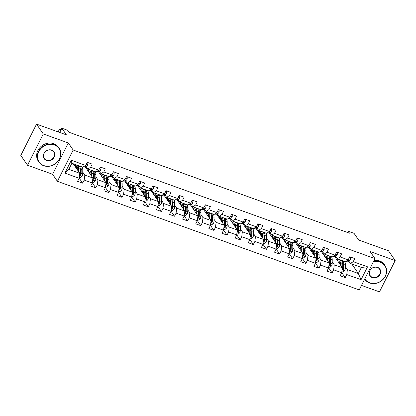 <?xml version="1.0" encoding="UTF-8"?>
<svg xmlns="http://www.w3.org/2000/svg" width="416" height="416" viewBox="0 0 416 416"><rect width="100%" height="100%" fill="white"/><g stroke="black" fill="none" stroke-linecap="round" stroke-linejoin="round"><path stroke-width="0.62" d="M361.473 285.397L379.454 291.866L395.2 260.562L388.492 250.754L358.618 240.006L354.052 233.34L348.166 231.218L347.537 232.471M57.418 181.324L359.206 289.9L374.951 258.596L73.159 150.02L57.418 181.324L52.588 174.268L68.333 142.964L43.254 133.942L27.508 165.246L52.588 174.268M27.508 165.246L20.8 155.438L36.546 124.134L66.42 134.883L61.859 128.216L59.717 132.475M43.254 133.942L36.546 124.134M351.801 263.973L358.332 273.515L361.395 267.426L350.454 263.489L353.231 261.674L354.78 258.586L349.731 256.766L348.176 259.854L340.101 256.948L341.65 253.859L336.601 252.044L335.052 255.133L326.971 252.226L328.526 249.137L323.476 247.322L321.922 250.411L313.841 247.504L315.396 244.416L310.346 242.596L308.792 245.684L300.716 242.778L302.266 239.689L297.216 237.874L295.667 240.963L287.586 238.056L289.141 234.967L284.092 233.152L282.537 236.241L274.456 233.334L276.011 230.246L270.962 228.426L269.407 231.514L261.326 228.608L262.881 225.519L257.832 223.704L256.277 226.793L248.201 223.886L249.751 220.797L244.702 218.982L243.152 222.071L235.071 219.164L236.626 216.076L231.577 214.256L230.022 217.344L221.941 214.438L223.496 211.349L218.447 209.534L216.892 212.623L208.811 209.716L210.366 206.627L205.317 204.812L203.762 207.901L195.686 204.994L197.236 201.906L192.187 200.086L190.637 203.174L182.556 200.268L184.111 197.184L179.062 195.364L177.507 198.453L169.426 195.546L170.981 192.457L165.932 190.642L164.377 193.731L156.302 190.824L157.851 187.736L152.802 185.921L151.252 189.004L143.172 186.098L144.726 183.014L139.672 181.194L138.122 184.283L130.042 181.376L131.596 178.287L126.547 176.472L124.992 179.561L116.912 176.654L118.466 173.566L113.417 171.751L111.862 174.834L103.787 171.928L105.336 168.844L100.287 167.024L98.738 170.113L90.657 167.206L92.212 164.117L87.162 162.302L85.608 165.391L71.302 160.243L64.834 173.103L68.827 169.359L79.768 173.295L73.237 163.753M353.231 261.674L367.536 266.817L361.067 279.682L346.762 274.534L345.207 277.623L341.734 272.542M64.834 173.103L79.139 178.251L77.584 181.34L82.633 183.154L84.188 180.066L92.269 182.972L90.714 186.061L95.763 187.876L97.318 184.792L105.394 187.699L103.844 190.783L108.893 192.603L110.448 189.514L118.524 192.421L116.969 195.51L122.023 197.324L123.573 194.236L131.654 197.142L130.099 200.231L135.148 202.046L136.703 198.962L144.784 201.869L143.229 204.953L148.278 206.773L149.833 203.684L157.908 206.591L156.359 209.68L161.408 211.494L162.958 208.406L171.038 211.312L169.484 214.401L174.533 216.216L176.088 213.132L184.168 216.039L182.614 219.123L187.663 220.943L189.218 217.854L197.298 220.761L195.744 223.85L200.793 225.664L202.348 222.576L210.423 225.482L208.874 228.571L213.923 230.386L215.472 227.302L223.553 230.204L221.998 233.293L227.048 235.113L228.602 232.024L236.683 234.931L235.128 238.02L240.178 239.834L241.732 236.746L249.808 239.652L248.258 242.741L253.308 244.556L254.862 241.467L262.938 244.374L261.388 247.463L266.438 249.283L267.987 246.194L276.068 249.101L274.513 252.19L279.562 254.004L281.117 250.916L289.198 253.822L287.643 256.911L292.692 258.726L294.247 255.637L302.323 258.544L300.773 261.633L305.822 263.453L307.372 260.364L315.453 263.271L313.898 266.36L318.952 268.174L320.502 265.086L328.583 267.992L327.028 271.081L332.077 272.896L333.632 269.807L341.713 272.714L340.158 275.803L345.207 277.623M61.859 128.216L67.751 130.338L69.092 132.298L349.508 233.184L348.166 231.218M348.176 259.854L345.405 261.669L337.324 258.762L335.52 256.126M334.573 256.407L342.342 267.764L334.261 264.857L332.197 261.841M329.581 258.019L329.805 258.346M337.324 258.762L340.101 256.948M341.713 272.714L342.342 267.764M333.632 269.807L334.261 264.857M335.052 255.133L332.275 256.948L324.194 254.041L322.39 251.404M321.443 251.685L329.212 263.042L321.131 260.135L319.067 257.119M316.456 253.297L316.675 253.62M324.194 254.041L326.971 252.226M328.583 267.992L329.212 263.042M320.502 265.086L321.131 260.135M321.922 250.411L319.145 252.226L311.069 249.319L309.265 246.678M308.313 246.964L316.082 258.315L308.001 255.408L305.942 252.392M303.326 248.576L303.55 248.898M311.069 249.319L313.841 247.504M315.453 263.271L316.082 258.315M307.372 260.364L308.001 255.408M308.792 245.684L306.02 247.499L297.939 244.592L296.135 241.956M295.183 242.237L302.952 253.594L294.876 250.687L292.812 247.671M290.196 243.849L290.42 244.176M297.939 244.592L300.716 242.778M302.323 258.544L302.952 253.594M294.247 255.637L294.876 250.687M295.667 240.963L292.89 242.778L284.809 239.871L283.005 237.234M282.058 237.515L289.827 248.872L281.746 245.965L279.682 242.949M277.072 239.127L277.29 239.45M284.809 239.871L287.586 238.056M289.198 253.822L289.827 248.872M281.117 250.916L281.746 245.965M282.537 236.241L279.76 238.056L271.679 235.149L269.875 232.513M268.928 232.794L276.697 244.145L268.616 241.238L266.552 238.222M263.942 234.406L264.16 234.728M271.679 235.149L274.456 233.334M276.068 249.101L276.697 244.145M267.987 246.194L268.616 241.238M269.407 231.514L266.63 233.329L258.554 230.422L256.75 227.786M255.798 228.067L263.567 239.424L255.486 236.517L253.427 233.501M250.812 229.679L251.035 230.006M258.554 230.422L261.326 228.608M262.938 244.374L263.567 239.424M254.862 241.467L255.486 236.517M256.277 226.793L253.505 228.608L245.424 225.701L243.62 223.064M242.674 223.345L250.437 234.702L242.362 231.795L240.297 228.779M237.682 224.957L237.905 225.28M245.424 225.701L248.201 223.886M249.808 239.652L250.437 234.702M241.732 236.746L242.362 231.795M243.152 222.071L240.375 223.886L232.294 220.979L230.49 218.343M229.544 218.624L237.312 229.975L229.232 227.068L227.167 224.052M224.557 220.236L224.775 220.558M232.294 220.979L235.071 219.164M236.683 234.931L237.312 229.975M228.602 232.024L229.232 227.068M230.022 217.344L227.245 219.159L219.164 216.258L217.36 213.616M216.414 213.897L224.182 225.254L216.102 222.347L214.042 219.331M211.427 215.509L211.65 215.836M219.164 216.258L221.941 214.438M223.553 230.204L224.182 225.254M215.472 227.302L216.102 222.347M216.892 212.623L214.115 214.438L206.04 211.531L204.235 208.894M203.284 209.175L211.052 220.532L202.977 217.625L200.912 214.609M198.297 210.787L198.52 211.11M206.04 211.531L208.811 209.716M210.423 225.482L211.052 220.532M202.348 222.576L202.977 217.625M203.762 207.901L200.99 209.716L192.91 206.809L191.105 204.173M190.159 204.454L197.928 215.805L189.847 212.898L187.782 209.882M185.167 206.066L185.39 206.388M192.91 206.809L195.686 204.994M197.298 220.761L197.928 215.805M189.218 217.854L189.847 212.898M190.637 203.174L187.86 204.994L179.78 202.088L177.975 199.446M177.029 199.732L184.798 211.084L176.717 208.177L174.652 205.161M172.042 201.339L172.26 201.666M179.78 202.088L182.556 200.268M184.168 216.039L184.798 211.084M176.088 213.132L176.717 208.177M177.507 198.453L174.73 200.268L166.655 197.361L164.845 194.724M163.899 195.005L171.668 206.362L163.587 203.455L161.528 200.439M158.912 196.617L159.136 196.94M166.655 197.361L169.426 195.546M171.038 211.312L171.668 206.362M162.958 208.406L163.587 203.455M164.377 193.731L161.606 195.546L153.525 192.639L151.72 190.003M150.769 190.284L158.538 201.635L150.462 198.728L148.398 195.712M145.782 191.896L146.006 192.218M153.525 192.639L156.302 190.824M157.908 206.591L158.538 201.635M149.833 203.684L150.462 198.728M151.252 189.004L148.476 190.824L140.395 187.918L138.59 185.276M137.644 185.562L145.413 196.914L137.332 194.007L135.268 190.991M132.652 187.169L132.876 187.496M140.395 187.918L143.172 186.098M144.784 201.869L145.413 196.914M136.703 198.962L137.332 194.007M138.122 184.283L135.346 186.098L127.265 183.191L125.46 180.554M124.514 180.835L132.283 192.192L124.202 189.285L122.138 186.269M119.527 182.447L119.746 182.77M127.265 183.191L130.042 181.376M131.654 197.142L132.283 192.192M123.573 194.236L124.202 189.285M124.992 179.561L122.216 181.376L114.14 178.469L112.336 175.833M111.384 176.114L119.153 187.465L111.072 184.558L109.013 181.548M106.397 177.726L106.621 178.048M114.14 178.469L116.912 176.654M118.524 192.421L119.153 187.465M110.448 189.514L111.072 184.558M111.862 174.834L109.091 176.654L101.01 173.748L99.206 171.106M98.259 171.392L106.023 182.744L97.947 179.837L95.883 176.821M93.267 172.999L93.491 173.326M101.01 173.748L103.787 171.928M105.394 187.699L106.023 182.744M97.318 184.792L97.947 179.837M98.738 170.113L95.961 171.928L87.88 169.021L86.076 166.384M85.129 166.665L92.898 178.022L84.817 175.115L82.753 172.099M80.142 168.277L80.361 168.6M87.88 169.021L90.657 167.206M92.269 182.972L92.898 178.022M84.188 180.066L84.817 175.115M85.608 165.391L82.831 167.206L71.89 163.27L71.302 160.243M79.139 178.251L79.768 173.295M68.333 142.964L73.159 150.02M395.2 260.562L370.12 251.54L374.951 258.596M71.89 163.27L68.827 169.359M350.454 263.489L348.65 260.848M347.724 261.123L349.201 261.659M342.711 262.746L342.935 263.068M345.327 266.562L347.391 269.578L358.332 273.515L361.067 279.682M85.207 166.78L86.72 167.326M98.332 171.501L99.85 172.047M111.462 176.228L112.975 176.769M124.592 180.95L126.105 181.496M137.722 185.671L139.235 186.217M150.847 190.398L152.36 190.939M163.977 195.12L165.49 195.666M177.107 199.841L178.62 200.387M190.237 204.568L191.75 205.109M203.362 209.29L204.875 209.836M216.492 214.011L218.005 214.557M229.622 218.738L231.135 219.279M242.752 223.46L244.265 224.006M255.876 228.181L257.39 228.727M269.006 232.908L270.52 233.449M282.136 237.63L283.65 238.176M295.261 242.351L296.78 242.897M308.391 247.078L309.904 247.619M321.521 251.8L323.034 252.346M334.651 256.521L336.164 257.067M361.395 267.426L367.536 266.817M346.762 274.534L347.391 269.578M82.633 183.154L79.16 178.079M74.09 164.996L75.629 165.552M87.22 169.723L88.759 170.274M95.763 187.876L92.29 182.801M100.344 174.444L101.884 174.996M108.893 192.603L105.42 187.522M113.474 179.166L115.014 179.722M122.023 197.324L118.544 192.249M126.604 183.893L128.144 184.444M135.148 202.046L131.674 196.971M139.734 188.614L141.268 189.166M148.278 206.773L144.804 201.692M152.859 193.336L154.398 193.892M161.408 211.494L157.934 206.419M165.989 198.063L167.528 198.614M174.533 216.216L171.059 211.141M179.119 202.784L180.658 203.336M187.663 220.943L184.189 215.862M192.249 207.506L193.783 208.062M200.793 225.664L197.319 220.589M205.374 212.233L206.913 212.784M213.923 230.386L210.449 225.311M218.504 216.954L220.043 217.506M227.048 235.113L223.574 230.032M231.634 221.676L233.173 222.232M240.178 239.834L236.704 234.754M244.759 226.403L246.298 226.954M253.308 244.556L249.834 239.481M257.889 231.124L259.428 231.676M266.438 249.283L262.959 244.202M271.019 235.846L272.558 236.402M279.562 254.004L276.089 248.924M284.149 240.573L285.688 241.124M292.692 258.726L289.219 253.651M297.274 245.294L298.813 245.846M305.822 263.453L302.349 258.372M310.404 250.016L311.943 250.572M318.952 268.174L315.474 263.094M323.534 254.743L325.073 255.294M332.077 272.896L328.604 267.821M336.664 259.464L338.198 260.016M60.544 130.832L59.618 129.059L58.505 131.097L59.114 132.257M87.022 162.578L87.844 162.874L87.833 164.866A2.6 1.066 109.8 0 1 86.59 166.228L84.354 166.894A7.498 3.073 109.8 0 1 83.413 166.899L83.34 166.873M85.821 164.965A2.6 1.066 -70.2 0 0 85.883 164.876L85.961 164.689M61.157 129.61L59.618 129.059M87.844 162.874L87.547 162.443M79.274 177.174L80.439 177.596L82.134 176.207A2.6 1.066 -70.2 0 0 82.732 173.904L82.779 170.035A7.498 3.073 -70.2 0 0 81.468 166.743L79.872 166.166A7.498 3.073 -70.2 0 0 79.326 166.093M78.536 171.496L78.572 168.522A7.498 3.073 -70.2 0 0 77.262 165.23A7.498 3.073 -70.2 0 0 74.875 166.145M77.901 170.565L77.917 169.161A6.224 2.553 -70.2 0 0 76.83 166.426A6.224 2.553 -70.2 0 0 75.322 166.8M77.262 165.23L78.858 165.802A7.498 3.073 109.8 0 1 80.168 169.094L80.127 172.962A2.6 1.066 109.8 0 1 79.81 174.585L80.148 175.334L80.818 174.949A2.6 1.066 -70.2 0 0 81.136 173.326L81.177 169.458A7.498 3.073 -70.2 0 0 79.872 166.166M76.175 168.043A6.224 2.553 -70.2 0 1 77.511 167.05A7.498 3.073 -70.2 0 0 76.393 168.36M76.762 168.906A6.224 2.553 109.8 0 1 77.797 167.835M80.106 167.965A6.224 2.553 109.8 0 1 80.527 170.097L80.48 173.966A1.326 0.541 109.8 0 1 80.434 174.382L80.818 174.949M54.288 144.945A11.96 10.462 145.6 0 0 38.828 151.57A11.96 10.462 145.6 0 0 43.904 165.589A11.96 10.462 145.6 0 0 59.363 158.959A11.96 10.462 145.6 0 0 54.288 144.945M43.696 165.724A12.256 10.722 -34.4 0 1 38.901 162.068A12.256 10.722 -34.4 0 1 40.388 148.574A12.256 10.722 -34.4 0 1 54.335 144.57A12.256 10.722 -34.4 0 1 59.129 148.226A12.256 10.722 -34.4 0 1 57.642 161.725A12.256 10.722 -34.4 0 1 43.696 165.724M51.693 150.103A5.98 5.231 -34.4 0 1 54.231 157.113A5.98 5.231 -34.4 0 1 46.498 160.425A5.98 5.231 -34.4 0 1 43.961 153.421A5.98 5.231 -34.4 0 1 51.693 150.103M46.545 160.056A5.689 4.976 145.6 0 0 53.019 158.2A5.689 4.976 145.6 0 0 53.711 151.939A5.689 4.976 145.6 0 0 51.485 150.238A5.689 4.976 145.6 0 0 45.011 152.095A5.689 4.976 145.6 0 0 44.32 158.361A5.689 4.976 145.6 0 0 46.545 160.056M38.901 162.068L38.308 161.205A12.256 10.722 -34.4 0 1 39.796 147.711A12.256 10.722 -34.4 0 1 53.742 143.707A12.256 10.722 -34.4 0 1 58.542 147.363L59.129 148.226M364.79 278.798A11.96 10.462 145.6 0 0 369.762 282.823A11.96 10.462 145.6 0 0 385.221 276.193A11.96 10.462 145.6 0 0 380.146 262.179A11.96 10.462 145.6 0 0 373.272 261.94M373.506 261.472A12.256 10.722 -34.4 0 1 380.193 261.804A12.256 10.722 -34.4 0 1 384.987 265.46A12.256 10.722 -34.4 0 1 383.5 278.959A12.256 10.722 -34.4 0 1 369.554 282.958A12.256 10.722 -34.4 0 1 364.759 279.302A12.256 10.722 -34.4 0 1 364.634 279.115L364.759 279.302M377.551 267.337A5.98 5.231 -34.4 0 1 380.089 274.347A5.98 5.231 -34.4 0 1 372.356 277.659A5.98 5.231 -34.4 0 1 369.819 270.655A5.98 5.231 -34.4 0 1 377.551 267.337M372.403 277.29A5.689 4.976 145.6 0 0 378.877 275.434A5.689 4.976 145.6 0 0 379.569 269.173A5.689 4.976 145.6 0 0 377.343 267.472A5.689 4.976 145.6 0 0 370.869 269.329A5.689 4.976 145.6 0 0 370.178 275.595A5.689 4.976 145.6 0 0 372.403 277.29M374.041 260.406A12.256 10.722 -34.4 0 1 379.6 260.941A12.256 10.722 -34.4 0 1 384.4 264.597L384.987 265.46M100.152 167.3L100.974 167.596L100.963 169.593A2.6 1.066 109.8 0 1 99.72 170.955L97.484 171.621A7.498 3.073 109.8 0 1 96.538 171.621L96.47 171.595M98.951 169.686A2.6 1.066 -70.2 0 0 99.013 169.603L99.091 169.411M100.974 167.596L100.677 167.164M113.277 172.021L114.104 172.318L114.093 174.314A2.6 1.066 109.8 0 1 112.85 175.677L110.614 176.342A7.498 3.073 109.8 0 1 109.668 176.342L109.6 176.316M112.076 174.413A2.6 1.066 -70.2 0 0 112.143 174.325L112.216 174.132M114.104 172.318L113.807 171.891M92.404 181.901L93.569 182.317L95.259 180.929A2.6 1.066 -70.2 0 0 95.862 178.625L95.909 174.756A7.498 3.073 -70.2 0 0 94.598 171.465L92.997 170.888A7.498 3.073 -70.2 0 0 92.456 170.815M91.666 176.218L91.697 173.243A7.498 3.073 -70.2 0 0 90.392 169.952A7.498 3.073 -70.2 0 0 88.005 170.867M91.026 175.292L91.047 173.883A6.224 2.553 -70.2 0 0 89.96 171.153A6.224 2.553 -70.2 0 0 88.452 171.522M90.392 169.952L91.988 170.524A7.498 3.073 109.8 0 1 93.298 173.815L93.252 177.689A2.6 1.066 109.8 0 1 92.94 179.306L93.272 180.055L93.948 179.67A2.6 1.066 -70.2 0 0 94.26 178.053L94.307 174.179A7.498 3.073 -70.2 0 0 92.997 170.888M89.3 172.765A6.224 2.553 -70.2 0 1 90.636 171.772A7.498 3.073 -70.2 0 0 89.518 173.087M89.892 173.628A6.224 2.553 109.8 0 1 90.922 172.562M93.236 172.692A6.224 2.553 109.8 0 1 93.652 174.819L93.61 178.693A1.326 0.541 109.8 0 1 93.564 179.104L93.948 179.67M105.534 186.623L106.699 187.039L108.389 185.65A2.6 1.066 -70.2 0 0 108.992 183.352L109.034 179.478A7.498 3.073 -70.2 0 0 107.728 176.186L106.127 175.614A7.498 3.073 -70.2 0 0 105.581 175.542M104.79 180.944L104.827 177.965A7.498 3.073 -70.2 0 0 103.516 174.673L105.118 175.25A7.498 3.073 109.8 0 1 106.428 178.542L106.382 182.411A2.6 1.066 109.8 0 1 106.064 184.028L106.116 184.584L106.772 184.74L107.078 184.392L106.688 183.83A1.326 0.541 109.8 0 0 106.735 183.414L106.782 179.546A6.224 2.553 109.8 0 0 106.361 177.414A6.224 2.553 -70.2 0 0 106.366 177.44M103.516 174.673A7.498 3.073 -70.2 0 0 101.13 175.594M104.156 180.014L104.172 178.604A6.224 2.553 -70.2 0 0 103.085 175.874A6.224 2.553 -70.2 0 0 101.577 176.244M107.078 184.392A2.6 1.066 -70.2 0 0 107.39 182.775L107.437 178.906A7.498 3.073 -70.2 0 0 106.127 175.614M103.771 176.504A7.498 3.073 -70.2 0 0 102.648 177.809M103.017 178.35A6.224 2.553 109.8 0 1 104.052 177.284M103.766 176.493A6.224 2.553 -70.2 0 0 102.43 177.492M126.407 176.748L127.228 177.044L127.218 179.036A2.6 1.066 109.8 0 1 125.98 180.398L123.739 181.064A7.498 3.073 109.8 0 1 122.798 181.064L122.73 181.043M125.206 179.135A2.6 1.066 -70.2 0 0 125.268 179.046L125.346 178.859M127.228 177.044L126.937 176.613M139.537 181.47L140.358 181.766L140.348 183.763A2.6 1.066 109.8 0 1 139.105 185.125L136.869 185.791A7.498 3.073 109.8 0 1 135.928 185.791L135.855 185.765M138.336 183.856A2.6 1.066 -70.2 0 0 138.398 183.773L138.476 183.581M140.358 181.766L140.062 181.334M152.667 186.191L153.488 186.488L153.478 188.484A2.6 1.066 109.8 0 1 152.235 189.847L149.999 190.512A7.498 3.073 109.8 0 1 149.053 190.512L148.985 190.486M151.466 188.583A2.6 1.066 -70.2 0 0 151.528 188.495L151.601 188.302M153.488 186.488L153.192 186.056M118.659 191.344L119.824 191.766L121.519 190.377A2.6 1.066 -70.2 0 0 122.117 188.074L122.164 184.205A7.498 3.073 -70.2 0 0 120.853 180.913L119.257 180.336A7.498 3.073 -70.2 0 0 118.711 180.263M117.92 185.666L117.957 182.692A7.498 3.073 -70.2 0 0 116.646 179.4A7.498 3.073 -70.2 0 0 114.26 180.315M117.286 184.735L117.302 183.331A6.224 2.553 -70.2 0 0 116.215 180.596A6.224 2.553 -70.2 0 0 114.707 180.97M116.646 179.4L118.248 179.972A7.498 3.073 109.8 0 1 119.553 183.264L119.512 187.132A2.6 1.066 109.8 0 1 119.194 188.755L119.532 189.504L120.203 189.119A2.6 1.066 -70.2 0 0 120.52 187.496L120.562 183.628A7.498 3.073 -70.2 0 0 119.257 180.336M115.56 182.213A6.224 2.553 -70.2 0 1 116.896 181.22A7.498 3.073 -70.2 0 0 115.778 182.53M116.147 183.076A6.224 2.553 109.8 0 1 117.182 182.005M119.491 182.135A6.224 2.553 109.8 0 1 119.912 184.267L119.865 188.136A1.326 0.541 109.8 0 1 119.818 188.552L120.203 189.119M131.789 196.066L132.954 196.487L134.649 195.099A2.6 1.066 -70.2 0 0 135.247 192.795L135.294 188.926A7.498 3.073 -70.2 0 0 133.983 185.635L132.387 185.058A7.498 3.073 -70.2 0 0 131.841 184.985M131.05 190.388L131.082 187.413A7.498 3.073 -70.2 0 0 129.776 184.122A7.498 3.073 -70.2 0 0 127.39 185.037M130.416 189.462L130.432 188.053A6.224 2.553 -70.2 0 0 129.345 185.318A6.224 2.553 -70.2 0 0 127.837 185.692M129.776 184.122L131.373 184.694A7.498 3.073 109.8 0 1 132.683 187.985L132.636 191.859A2.6 1.066 109.8 0 1 132.324 193.476L132.657 194.225L133.333 193.84A2.6 1.066 -70.2 0 0 133.65 192.223L133.692 188.349A7.498 3.073 -70.2 0 0 132.387 185.058M128.69 186.935A6.224 2.553 -70.2 0 1 130.021 185.942A7.498 3.073 -70.2 0 0 128.903 187.257M129.277 187.798A6.224 2.553 109.8 0 1 130.312 186.732M132.621 186.862A6.224 2.553 109.8 0 1 133.037 188.989L132.995 192.863A1.326 0.541 109.8 0 1 132.948 193.274L133.333 193.84M144.919 200.793L146.084 201.209L147.774 199.82A2.6 1.066 -70.2 0 0 148.377 197.522L148.418 193.648A7.498 3.073 -70.2 0 0 147.113 190.356L145.512 189.784A7.498 3.073 -70.2 0 0 144.971 189.712M144.18 195.114L144.212 192.135A7.498 3.073 -70.2 0 0 142.906 188.843L144.503 189.42A7.498 3.073 109.8 0 1 145.813 192.712L145.766 196.581A2.6 1.066 109.8 0 1 145.454 198.198L145.501 198.754L146.156 198.91L146.463 198.562L146.078 198A1.326 0.541 109.8 0 0 146.125 197.584L146.167 193.716A6.224 2.553 109.8 0 0 145.751 191.584A6.224 2.553 -70.2 0 0 145.751 191.61M142.906 188.843A7.498 3.073 -70.2 0 0 140.52 189.764M143.541 194.184L143.556 192.774A6.224 2.553 -70.2 0 0 142.475 190.044A6.224 2.553 -70.2 0 0 140.962 190.414M146.463 198.562A2.6 1.066 -70.2 0 0 146.775 196.945L146.822 193.076A7.498 3.073 -70.2 0 0 145.512 189.784M143.156 190.674A7.498 3.073 -70.2 0 0 142.033 191.979M142.407 192.52A6.224 2.553 109.8 0 1 143.437 191.454M143.151 190.663A6.224 2.553 -70.2 0 0 141.814 191.662M158.049 205.514L159.214 205.936L160.904 204.542A2.6 1.066 -70.2 0 0 161.507 202.244L161.548 198.375A7.498 3.073 -70.2 0 0 160.243 195.083L158.642 194.506A7.498 3.073 -70.2 0 0 158.096 194.433M157.305 199.836L157.342 196.856A7.498 3.073 -70.2 0 0 156.031 193.565A7.498 3.073 -70.2 0 0 153.644 194.485M156.671 198.905L156.686 197.501A6.224 2.553 -70.2 0 0 155.6 194.766A6.224 2.553 -70.2 0 0 154.092 195.14M156.031 193.565L157.633 194.142A7.498 3.073 109.8 0 1 158.938 197.434L158.896 201.302A2.6 1.066 109.8 0 1 158.579 202.925L158.917 203.674L159.593 203.289A2.6 1.066 -70.2 0 0 159.905 201.666L159.952 197.798A7.498 3.073 -70.2 0 0 158.642 194.506M154.944 196.383A6.224 2.553 -70.2 0 1 156.281 195.39A7.498 3.073 -70.2 0 0 155.163 196.7M155.532 197.246A6.224 2.553 109.8 0 1 156.567 196.175M158.876 196.305A6.224 2.553 109.8 0 1 159.297 198.437L159.25 202.306A1.326 0.541 109.8 0 1 159.203 202.722L159.593 203.289M171.174 210.236L172.338 210.657L174.034 209.269A2.6 1.066 -70.2 0 0 174.632 206.965L174.678 203.096A7.498 3.073 -70.2 0 0 173.368 199.805L171.772 199.228A7.498 3.073 -70.2 0 0 171.226 199.155M170.435 204.558L170.472 201.583A7.498 3.073 -70.2 0 0 169.161 198.292A7.498 3.073 -70.2 0 0 166.774 199.207M169.801 203.632L169.816 202.223A6.224 2.553 -70.2 0 0 168.73 199.488A6.224 2.553 -70.2 0 0 167.222 199.862M169.161 198.292L170.763 198.864A7.498 3.073 109.8 0 1 172.068 202.155L172.026 206.029A2.6 1.066 109.8 0 1 171.709 207.646L172.047 208.395L172.718 208.01A2.6 1.066 -70.2 0 0 173.035 206.393L173.077 202.519A7.498 3.073 -70.2 0 0 171.772 199.228M168.074 201.105A6.224 2.553 -70.2 0 1 169.411 200.112A7.498 3.073 -70.2 0 0 168.293 201.427M168.662 201.968A6.224 2.553 109.8 0 1 169.697 200.902M172.006 201.032A6.224 2.553 109.8 0 1 172.427 203.159L172.38 207.033A1.326 0.541 109.8 0 1 172.333 207.444L172.718 208.01M184.304 214.963L185.468 215.379L187.164 213.99A2.6 1.066 -70.2 0 0 187.762 211.692L187.808 207.818A7.498 3.073 -70.2 0 0 186.498 204.526L184.896 203.954A7.498 3.073 -70.2 0 0 184.356 203.882M183.565 209.284L183.596 206.305A7.498 3.073 -70.2 0 0 182.291 203.013L183.888 203.59A7.498 3.073 109.8 0 1 185.198 206.882L185.151 210.751A2.6 1.066 109.8 0 1 184.839 212.368L184.886 212.924L185.541 213.08L185.848 212.732L185.463 212.17A1.326 0.541 109.8 0 0 185.51 211.754L185.552 207.886A6.224 2.553 109.8 0 0 185.136 205.754A6.224 2.553 -70.2 0 0 185.136 205.78M182.291 203.013A7.498 3.073 -70.2 0 0 179.904 203.934M182.931 208.354L182.946 206.944A6.224 2.553 -70.2 0 0 181.86 204.214A6.224 2.553 -70.2 0 0 180.352 204.584M185.848 212.732A2.6 1.066 -70.2 0 0 186.165 211.115L186.207 207.246A7.498 3.073 -70.2 0 0 184.896 203.954M182.541 204.844A7.498 3.073 -70.2 0 0 181.418 206.149M181.792 206.69A6.224 2.553 109.8 0 1 182.827 205.624M182.536 204.833A6.224 2.553 -70.2 0 0 181.199 205.832M197.434 219.684L198.598 220.106L200.288 218.712A2.6 1.066 -70.2 0 0 200.892 216.414L200.933 212.545A7.498 3.073 -70.2 0 0 199.628 209.253L198.026 208.676A7.498 3.073 -70.2 0 0 197.486 208.603M196.695 214.006L196.726 211.026A7.498 3.073 -70.2 0 0 195.416 207.735A7.498 3.073 -70.2 0 0 193.034 208.655M196.056 213.075L196.071 211.671A6.224 2.553 -70.2 0 0 194.99 208.936A6.224 2.553 -70.2 0 0 193.476 209.305M195.416 207.735L197.018 208.312A7.498 3.073 109.8 0 1 198.328 211.604L198.281 215.472A2.6 1.066 109.8 0 1 197.969 217.095L198.302 217.844L198.978 217.459A2.6 1.066 -70.2 0 0 199.29 215.836L199.337 211.968A7.498 3.073 -70.2 0 0 198.026 208.676M194.329 210.553A6.224 2.553 -70.2 0 1 195.666 209.56A7.498 3.073 -70.2 0 0 194.548 210.87M194.917 211.411A6.224 2.553 109.8 0 1 195.952 210.345M198.266 210.475A6.224 2.553 109.8 0 1 198.682 212.607L198.64 216.476A1.326 0.541 109.8 0 1 198.593 216.892L198.978 217.459M210.564 224.406L211.728 224.827L213.418 223.439A2.6 1.066 -70.2 0 0 214.022 221.135L214.063 217.266A7.498 3.073 -70.2 0 0 212.753 213.975L211.156 213.398A7.498 3.073 -70.2 0 0 210.61 213.325M209.82 218.728L209.856 215.753A7.498 3.073 -70.2 0 0 208.546 212.462A7.498 3.073 -70.2 0 0 206.159 213.377M209.186 217.802L209.201 216.393A6.224 2.553 -70.2 0 0 208.114 213.658A6.224 2.553 -70.2 0 0 206.606 214.032M208.546 212.462L210.148 213.034A7.498 3.073 109.8 0 1 211.453 216.325L211.411 220.199A2.6 1.066 109.8 0 1 211.094 221.816L211.432 222.565L212.108 222.18A2.6 1.066 -70.2 0 0 212.42 220.563L212.467 216.689A7.498 3.073 -70.2 0 0 211.156 213.398M207.459 215.275A6.224 2.553 -70.2 0 1 208.796 214.282A7.498 3.073 -70.2 0 0 207.678 215.597M208.047 216.138A6.224 2.553 109.8 0 1 209.082 215.072M211.39 215.202A6.224 2.553 109.8 0 1 211.812 217.329L211.765 221.203A1.326 0.541 109.8 0 1 211.718 221.614L212.108 222.18M223.688 229.133L224.853 229.549L226.548 228.16A2.6 1.066 -70.2 0 0 227.146 225.862L227.193 221.988A7.498 3.073 -70.2 0 0 225.883 218.696L224.286 218.124A7.498 3.073 -70.2 0 0 223.74 218.052M222.95 223.454L222.986 220.475A7.498 3.073 -70.2 0 0 221.676 217.183A7.498 3.073 -70.2 0 0 219.289 218.104M222.316 222.524L222.331 221.114A6.224 2.553 -70.2 0 0 221.244 218.384A6.224 2.553 -70.2 0 0 219.736 218.754M221.676 217.183L223.272 217.76A7.498 3.073 109.8 0 1 224.583 221.052L224.541 224.921A2.6 1.066 109.8 0 1 224.224 226.538L224.562 227.292L225.233 226.902A2.6 1.066 -70.2 0 0 225.55 225.285L225.592 221.416A7.498 3.073 -70.2 0 0 224.286 218.124M221.926 219.014A7.498 3.073 -70.2 0 0 220.808 220.319M221.177 220.86A6.224 2.553 109.8 0 1 222.212 219.794M224.52 219.924A6.224 2.553 109.8 0 1 224.942 222.056L224.895 225.924A1.326 0.541 109.8 0 1 224.848 226.34L225.233 226.902M221.926 219.003A6.224 2.553 -70.2 0 0 220.589 220.002M236.818 233.854L237.983 234.276L239.673 232.882A2.6 1.066 -70.2 0 0 240.276 230.584L240.323 226.715A7.498 3.073 -70.2 0 0 239.013 223.423L237.411 222.846A7.498 3.073 -70.2 0 0 236.87 222.773M236.08 228.176L236.111 225.196A7.498 3.073 -70.2 0 0 234.806 221.905A7.498 3.073 -70.2 0 0 232.419 222.825M235.44 227.245L235.461 225.836A6.224 2.553 -70.2 0 0 234.374 223.106A6.224 2.553 -70.2 0 0 232.866 223.475M234.806 221.905L236.402 222.482A7.498 3.073 109.8 0 1 237.713 225.774L237.666 229.642A2.6 1.066 109.8 0 1 237.354 231.265L237.687 232.014L238.363 231.624A2.6 1.066 -70.2 0 0 238.68 230.006L238.722 226.138A7.498 3.073 -70.2 0 0 237.411 222.846M235.056 223.735A7.498 3.073 -70.2 0 0 233.932 225.04M234.307 225.581A6.224 2.553 109.8 0 1 235.336 224.515M237.65 224.645A6.224 2.553 109.8 0 1 238.066 226.777L238.025 230.646A1.326 0.541 109.8 0 1 237.978 231.062L238.363 231.624M235.05 223.73A6.224 2.553 -70.2 0 0 233.714 224.723M249.948 238.576L251.113 238.997L252.803 237.609A2.6 1.066 -70.2 0 0 253.406 235.305L253.448 231.436A7.498 3.073 -70.2 0 0 252.143 228.145L250.541 227.568A7.498 3.073 -70.2 0 0 250 227.495M249.21 232.898L249.241 229.923A7.498 3.073 -70.2 0 0 247.931 226.632A7.498 3.073 -70.2 0 0 245.549 227.547M248.57 231.972L248.586 230.563A6.224 2.553 -70.2 0 0 247.499 227.828A6.224 2.553 -70.2 0 0 245.991 228.202M247.931 226.632L249.532 227.204A7.498 3.073 109.8 0 1 250.843 230.495L250.796 234.369A2.6 1.066 109.8 0 1 250.484 235.986L250.817 236.735L251.493 236.35A2.6 1.066 -70.2 0 0 251.805 234.733L251.852 230.859A7.498 3.073 -70.2 0 0 250.541 227.568M248.186 228.462A7.498 3.073 -70.2 0 0 247.062 229.762M247.432 230.308A6.224 2.553 109.8 0 1 248.466 229.237M250.78 229.372A6.224 2.553 109.8 0 1 251.196 231.499L251.155 235.373A1.326 0.541 109.8 0 1 251.103 235.784L251.493 236.35M248.18 228.452A6.224 2.553 -70.2 0 0 246.844 229.445M263.073 243.303L264.238 243.719L265.933 242.33A2.6 1.066 -70.2 0 0 266.531 240.032L266.578 236.158A7.498 3.073 -70.2 0 0 265.268 232.866L263.671 232.294A7.498 3.073 -70.2 0 0 263.125 232.216M263.916 234.114A6.224 2.553 -70.2 0 0 263.91 234.114A6.224 2.553 109.8 0 1 264.326 236.226L264.28 240.094A1.326 0.541 109.8 0 1 264.233 240.51L264.618 241.072A2.6 1.066 -70.2 0 0 264.935 239.455L264.982 235.586A7.498 3.073 -70.2 0 0 263.671 232.294M262.335 237.624L262.371 234.645A7.498 3.073 -70.2 0 0 261.061 231.353A7.498 3.073 -70.2 0 0 258.674 232.274M261.7 236.694L261.716 235.284A6.224 2.553 -70.2 0 0 260.629 232.554A6.224 2.553 -70.2 0 0 259.121 232.924M261.316 233.184A7.498 3.073 -70.2 0 0 260.192 234.489M260.562 235.03A6.224 2.553 109.8 0 1 261.596 233.964M261.061 231.353L262.662 231.93A7.498 3.073 109.8 0 1 263.968 235.222L263.926 239.091A2.6 1.066 109.8 0 1 263.609 240.708L263.947 241.462L264.618 241.072M261.31 233.173A6.224 2.553 -70.2 0 0 259.974 234.166M276.203 248.024L277.368 248.446L279.063 247.052A2.6 1.066 -70.2 0 0 279.661 244.754L279.708 240.885A7.498 3.073 -70.2 0 0 278.398 237.593L276.801 237.016A7.498 3.073 -70.2 0 0 276.255 236.943M275.465 242.346L275.501 239.366A7.498 3.073 -70.2 0 0 274.191 236.075A7.498 3.073 -70.2 0 0 271.804 236.995M274.83 241.415L274.846 240.006A6.224 2.553 -70.2 0 0 273.759 237.276A6.224 2.553 -70.2 0 0 272.251 237.645M274.191 236.075L275.787 236.652A7.498 3.073 109.8 0 1 277.098 239.944L277.051 243.812A2.6 1.066 109.8 0 1 276.739 245.435L277.072 246.184L277.748 245.794A2.6 1.066 -70.2 0 0 278.065 244.176L278.106 240.308A7.498 3.073 -70.2 0 0 276.801 237.016M273.104 238.893A6.224 2.553 -70.2 0 1 274.44 237.9A7.498 3.073 -70.2 0 0 273.322 239.21M273.692 239.751A6.224 2.553 109.8 0 1 274.726 238.685M277.035 238.815A6.224 2.553 109.8 0 1 277.451 240.947L277.41 244.816A1.326 0.541 109.8 0 1 277.363 245.232L277.748 245.794M289.333 252.746L290.498 253.167L292.188 251.779A2.6 1.066 -70.2 0 0 292.791 249.475L292.833 245.606A7.498 3.073 -70.2 0 0 291.528 242.315L289.926 241.738A7.498 3.073 -70.2 0 0 289.385 241.665M288.595 247.068L288.626 244.093A7.498 3.073 -70.2 0 0 287.321 240.802A7.498 3.073 -70.2 0 0 284.934 241.717M287.955 246.142L287.976 244.733A6.224 2.553 -70.2 0 0 286.889 241.998A6.224 2.553 -70.2 0 0 285.381 242.372M287.321 240.802L288.917 241.374A7.498 3.073 109.8 0 1 290.228 244.665L290.181 248.539A2.6 1.066 109.8 0 1 289.869 250.156L290.202 250.905L290.878 250.52A2.6 1.066 -70.2 0 0 291.19 248.903L291.236 245.029A7.498 3.073 -70.2 0 0 289.926 241.738M286.229 243.615A6.224 2.553 -70.2 0 1 287.565 242.622A7.498 3.073 -70.2 0 0 286.447 243.932M286.822 244.478A6.224 2.553 109.8 0 1 287.851 243.407M290.165 243.542A6.224 2.553 109.8 0 1 290.581 245.669L290.54 249.543A1.326 0.541 109.8 0 1 290.493 249.954L290.878 250.52M302.463 257.473L303.628 257.889L305.318 256.5A2.6 1.066 -70.2 0 0 305.921 254.197L305.963 250.328A7.498 3.073 -70.2 0 0 304.658 247.036L303.056 246.464A7.498 3.073 -70.2 0 0 302.51 246.386M303.306 248.284A6.224 2.553 -70.2 0 0 303.295 248.284A6.224 2.553 109.8 0 1 303.711 250.396L303.664 254.264A1.326 0.541 109.8 0 1 303.618 254.68L304.008 255.242A2.6 1.066 -70.2 0 0 304.32 253.625L304.366 249.756A7.498 3.073 -70.2 0 0 303.056 246.464M301.72 251.794L301.756 248.815A7.498 3.073 -70.2 0 0 300.446 245.523A7.498 3.073 -70.2 0 0 298.059 246.444M301.085 250.864L301.101 249.454A6.224 2.553 -70.2 0 0 300.014 246.724A6.224 2.553 -70.2 0 0 298.506 247.094M300.7 247.354A7.498 3.073 -70.2 0 0 299.577 248.659M299.946 249.2A6.224 2.553 109.8 0 1 300.981 248.134M300.446 245.523L302.047 246.1A7.498 3.073 109.8 0 1 303.352 249.392L303.311 253.261A2.6 1.066 109.8 0 1 302.994 254.878L303.332 255.632L304.008 255.242M300.695 247.343A6.224 2.553 -70.2 0 0 299.359 248.336M315.588 262.194L316.753 262.616L318.448 261.222A2.6 1.066 -70.2 0 0 319.046 258.924L319.093 255.05A7.498 3.073 -70.2 0 0 317.782 251.758L316.186 251.186A7.498 3.073 -70.2 0 0 315.64 251.113M314.85 256.516L314.886 253.536A7.498 3.073 -70.2 0 0 313.576 250.245A7.498 3.073 -70.2 0 0 311.189 251.165M314.215 255.585L314.231 254.176A6.224 2.553 -70.2 0 0 313.144 251.446A6.224 2.553 -70.2 0 0 311.636 251.815M313.576 250.245L315.177 250.822A7.498 3.073 109.8 0 1 316.482 254.114L316.441 257.982A2.6 1.066 109.8 0 1 316.124 259.605L316.462 260.354L317.132 259.964A2.6 1.066 -70.2 0 0 317.45 258.346L317.491 254.478A7.498 3.073 -70.2 0 0 316.186 251.186M312.489 253.063A6.224 2.553 -70.2 0 1 313.825 252.07A7.498 3.073 -70.2 0 0 312.707 253.38M313.076 253.921A6.224 2.553 109.8 0 1 314.111 252.855M316.42 252.985A6.224 2.553 109.8 0 1 316.841 255.117L316.794 258.986A1.326 0.541 109.8 0 1 316.748 259.402L317.132 259.964M328.718 266.916L329.883 267.337L331.578 265.949A2.6 1.066 -70.2 0 0 332.176 263.645L332.223 259.776A7.498 3.073 -70.2 0 0 330.912 256.485L329.316 255.908A7.498 3.073 -70.2 0 0 328.77 255.835M327.98 261.238L328.011 258.263A7.498 3.073 -70.2 0 0 326.706 254.972A7.498 3.073 -70.2 0 0 324.319 255.887M327.345 260.312L327.361 258.903A6.224 2.553 -70.2 0 0 326.274 256.168A6.224 2.553 -70.2 0 0 324.766 256.542M326.706 254.972L328.302 255.544A7.498 3.073 109.8 0 1 329.612 258.835L329.566 262.709A2.6 1.066 109.8 0 1 329.254 264.326L329.586 265.075L330.262 264.69A2.6 1.066 -70.2 0 0 330.58 263.068L330.621 259.199A7.498 3.073 -70.2 0 0 329.316 255.908M325.614 257.785A6.224 2.553 -70.2 0 1 326.95 256.792A7.498 3.073 -70.2 0 0 325.832 258.102M326.206 258.648A6.224 2.553 109.8 0 1 327.241 257.577M329.55 257.712A6.224 2.553 109.8 0 1 329.966 259.839L329.924 263.713A1.326 0.541 109.8 0 1 329.878 264.124L330.262 264.69M341.848 271.643L343.013 272.059L344.703 270.67A2.6 1.066 -70.2 0 0 345.306 268.367L345.348 264.498A7.498 3.073 -70.2 0 0 344.042 261.206L342.441 260.629A7.498 3.073 -70.2 0 0 341.9 260.556M342.69 262.454A6.224 2.553 -70.2 0 0 342.68 262.454A6.224 2.553 109.8 0 1 343.096 264.566L343.054 268.434A1.326 0.541 109.8 0 1 343.008 268.85L343.392 269.412A2.6 1.066 -70.2 0 0 343.704 267.795L343.751 263.921A7.498 3.073 -70.2 0 0 342.441 260.629M341.11 265.964L341.141 262.985A7.498 3.073 -70.2 0 0 339.836 259.693A7.498 3.073 -70.2 0 0 337.449 260.614M340.47 265.034L340.486 263.624A6.224 2.553 -70.2 0 0 339.404 260.894A6.224 2.553 -70.2 0 0 337.891 261.264M340.085 261.524A7.498 3.073 -70.2 0 0 338.962 262.829M339.336 263.37A6.224 2.553 109.8 0 1 340.366 262.304M339.836 259.693L341.432 260.27A7.498 3.073 109.8 0 1 342.742 263.562L342.696 267.431A2.6 1.066 109.8 0 1 342.384 269.048L342.716 269.802L343.392 269.412M340.08 261.513A6.224 2.553 -70.2 0 0 338.744 262.506M165.792 190.918L166.618 191.214L166.608 193.206A2.6 1.066 109.8 0 1 165.365 194.568L163.129 195.234A7.498 3.073 109.8 0 1 162.183 195.234L162.115 195.213M164.59 193.305A2.6 1.066 -70.2 0 0 164.653 193.216L164.731 193.029M166.618 191.214L166.322 190.783M178.922 195.64L179.743 195.936L179.733 197.933A2.6 1.066 109.8 0 1 178.49 199.295L176.254 199.961A7.498 3.073 109.8 0 1 175.313 199.961L175.24 199.935M177.72 198.026A2.6 1.066 -70.2 0 0 177.783 197.943L177.861 197.751M179.743 195.936L179.452 195.504M192.052 200.361L192.873 200.658L192.863 202.654A2.6 1.066 109.8 0 1 191.62 204.017L189.384 204.682A7.498 3.073 109.8 0 1 188.443 204.682L188.37 204.656M190.85 202.753A2.6 1.066 -70.2 0 0 190.913 202.665L190.991 202.472M192.873 200.658L192.577 200.226M205.182 205.088L206.003 205.384L205.993 207.376A2.6 1.066 109.8 0 1 204.75 208.738L202.514 209.404A7.498 3.073 109.8 0 1 201.568 209.404L201.5 209.383M203.98 207.475A2.6 1.066 -70.2 0 0 204.043 207.386L204.116 207.199M206.003 205.384L205.707 204.953M218.306 209.81L219.128 210.106L219.123 212.103A2.6 1.066 109.8 0 1 217.88 213.465L215.639 214.131A7.498 3.073 109.8 0 1 214.698 214.131L214.63 214.105M217.105 212.196A2.6 1.066 -70.2 0 0 217.168 212.113L217.246 211.921M219.128 210.106L218.837 209.674M231.436 214.531L232.258 214.828L232.248 216.824A2.6 1.066 109.8 0 1 231.005 218.187L228.769 218.852A7.498 3.073 109.8 0 1 227.828 218.852L227.755 218.826M230.235 216.918A2.6 1.066 -70.2 0 0 230.298 216.835L230.376 216.642M232.258 214.828L231.967 214.396M244.566 219.258L245.388 219.554L245.378 221.546A2.6 1.066 109.8 0 1 244.135 222.908L241.899 223.574A7.498 3.073 109.8 0 1 240.958 223.574L240.885 223.553M243.365 221.645A2.6 1.066 -70.2 0 0 243.428 221.556L243.506 221.369M245.388 219.554L245.092 219.123M257.691 223.98L258.518 224.276L258.508 226.268A2.6 1.066 109.8 0 1 257.265 227.635L255.029 228.301A7.498 3.073 109.8 0 1 254.082 228.301L254.015 228.275M256.495 226.366A2.6 1.066 -70.2 0 0 256.558 226.283L256.63 226.091M258.518 224.276L258.222 223.844M270.821 228.701L271.643 228.998L271.638 230.994A2.6 1.066 109.8 0 1 270.395 232.357L268.154 233.022A7.498 3.073 109.8 0 1 267.212 233.022L267.145 232.996M269.62 231.088A2.6 1.066 -70.2 0 0 269.682 231.005L269.76 230.812M271.643 228.998L271.352 228.566M283.951 233.428L284.773 233.724L284.762 235.716A2.6 1.066 109.8 0 1 283.52 237.078L281.284 237.744A7.498 3.073 109.8 0 1 280.342 237.744L280.27 237.723M282.75 235.815A2.6 1.066 -70.2 0 0 282.812 235.726L282.89 235.534M284.773 233.724L284.476 233.293M297.081 238.15L297.903 238.446L297.892 240.438A2.6 1.066 109.8 0 1 296.65 241.805L294.414 242.471A7.498 3.073 109.8 0 1 293.467 242.471L293.4 242.445M295.88 240.536A2.6 1.066 -70.2 0 0 295.942 240.453L296.02 240.261M297.903 238.446L297.606 238.014M310.206 242.871L311.033 243.168L311.022 245.164A2.6 1.066 109.8 0 1 309.78 246.527L307.544 247.192A7.498 3.073 109.8 0 1 306.597 247.192L306.53 247.166M309.005 245.258A2.6 1.066 -70.2 0 0 309.067 245.175L309.145 244.982M311.033 243.168L310.736 242.736M323.336 247.598L324.158 247.889L324.147 249.886A2.6 1.066 109.8 0 1 322.91 251.248L320.668 251.914A7.498 3.073 109.8 0 1 319.727 251.914L319.66 251.888M322.135 249.985A2.6 1.066 -70.2 0 0 322.197 249.896L322.275 249.704M324.158 247.889L323.866 247.463M336.466 252.32L337.288 252.616L337.277 254.608A2.6 1.066 109.8 0 1 336.034 255.975L333.798 256.641A7.498 3.073 109.8 0 1 332.857 256.641L332.784 256.615M335.265 254.706A2.6 1.066 -70.2 0 0 335.327 254.623L335.405 254.431M337.288 252.616L336.991 252.184M349.596 257.041L350.418 257.338L350.407 259.334A2.6 1.066 109.8 0 1 349.164 260.697L346.928 261.362A7.498 3.073 109.8 0 1 345.982 261.362L345.914 261.336M348.395 259.428A2.6 1.066 -70.2 0 0 348.457 259.345L348.53 259.152M350.418 257.338L350.121 256.906M87.833 164.819L86.19 164.226M84.354 166.894L83.678 166.655M86.59 166.228L85.129 165.703M79.513 175.313L82.092 176.238M81.177 169.458L82.779 170.035M77.906 169.92L77.308 169.702M78.572 168.522L80.168 169.094M81.136 173.326L82.732 173.904M79.347 172.687L80.127 172.962M100.963 169.541L99.32 168.948M97.484 171.621L96.803 171.376M99.72 170.955L98.254 170.425M114.093 174.262L112.45 173.675M110.614 176.342L109.933 176.098M112.85 175.677L111.384 175.152M92.638 180.034L95.217 180.965M94.307 174.179L95.909 174.756M91.036 174.642L90.438 174.429M91.697 173.243L93.298 173.815M94.26 178.053L95.862 178.625M92.477 177.408L93.252 177.689M105.768 184.761L108.347 185.687M107.437 178.906L109.034 179.478M104.166 179.364L103.568 179.15M104.827 177.965L106.428 178.542M107.39 182.775L108.992 183.352M105.607 182.135L106.382 182.411M127.223 178.989L125.58 178.396M123.739 181.064L123.063 180.825M125.98 180.398L124.514 179.873M140.348 183.711L138.705 183.118M136.869 185.791L136.193 185.546M139.105 185.125L137.644 184.595M153.478 188.432L151.835 187.845M149.999 190.512L149.318 190.268M152.235 189.847L150.769 189.322M118.898 189.483L121.477 190.408M120.562 183.628L122.164 184.205M117.291 184.09L116.693 183.872M117.957 182.692L119.553 183.264M120.52 187.496L122.117 188.074M118.737 186.857L119.512 187.132M132.028 194.204L134.607 195.135M133.692 188.349L135.294 188.926M130.421 188.812L129.823 188.599M131.082 187.413L132.683 187.985M133.65 192.223L135.247 192.795M131.862 191.578L132.636 191.859M145.153 198.926L147.732 199.857M146.822 193.076L148.418 193.648M143.551 193.534L142.953 193.32M144.212 192.135L145.813 192.712M146.775 196.945L148.377 197.522M144.992 196.3L145.766 196.581M158.283 203.653L160.862 204.578M159.952 197.798L161.548 198.375M156.681 198.26L156.083 198.042M157.342 196.856L158.938 197.434M159.905 201.666L161.507 202.244M158.122 201.027L158.896 201.302M171.413 208.374L173.992 209.305M173.077 202.519L174.678 203.096M169.806 202.982L169.208 202.769M170.472 201.583L172.068 202.155M173.035 206.393L174.632 206.965M171.252 205.748L172.026 206.029M184.543 213.096L187.117 214.027M186.207 207.246L187.808 207.818M182.936 207.704L182.338 207.49M183.596 206.305L185.198 206.882M186.165 211.115L187.762 211.692M184.376 210.47L185.151 210.751M197.668 217.823L200.247 218.748M199.337 211.968L200.933 212.545M196.066 212.43L195.468 212.212M196.726 211.026L198.328 211.604M199.29 215.836L200.892 216.414M197.506 215.197L198.281 215.472M210.798 222.544L213.377 223.47M212.467 216.689L214.063 217.266M209.191 217.152L208.593 216.939M209.856 215.753L211.453 216.325M212.42 220.563L214.022 221.135M210.636 219.918L211.411 220.199M223.928 227.266L226.507 228.197M225.592 221.416L227.193 221.988M222.321 221.874L221.723 221.66M222.986 220.475L224.583 221.052M225.55 225.285L227.146 225.862M223.766 224.64L224.541 224.921M237.058 231.993L239.632 232.918M238.722 226.138L240.323 226.715M235.451 226.6L234.853 226.382M236.111 225.196L237.713 225.774M238.68 230.006L240.276 230.584M236.891 229.367L237.666 229.642M250.182 236.714L252.762 237.64M251.852 230.859L253.448 231.436M248.581 231.322L247.983 231.109M249.241 229.923L250.843 230.495M251.805 234.733L253.406 235.305M250.021 234.088L250.796 234.369M263.312 241.436L265.892 242.367M264.982 235.586L266.578 236.158M261.706 236.044L261.108 235.83M262.371 234.645L263.968 235.222M264.935 239.455L266.531 240.032M263.151 238.81L263.926 239.091M276.442 246.163L279.022 247.088M278.106 240.308L279.708 240.885M274.836 240.77L274.238 240.552M275.501 239.366L277.098 239.944M278.065 244.176L279.661 244.754M276.276 243.537L277.051 243.812M289.567 250.884L292.146 251.81M291.236 245.029L292.833 245.606M287.966 245.492L287.368 245.279M288.626 244.093L290.228 244.665M291.19 248.903L292.791 249.475M289.406 248.258L290.181 248.539M302.697 255.606L305.276 256.537M304.366 249.756L305.963 250.328M301.096 250.214L300.498 250M301.756 248.815L303.352 249.392M304.32 253.625L305.921 254.197M302.536 252.98L303.311 253.261M315.827 260.333L318.406 261.258M317.491 254.478L319.093 255.05M314.22 254.94L313.622 254.722M314.886 253.536L316.482 254.114M317.45 258.346L319.046 258.924M315.666 257.707L316.441 257.982M328.957 265.054L331.531 265.98M330.621 259.199L332.223 259.776M327.35 259.662L326.752 259.449M328.011 258.263L329.612 258.835M330.58 263.068L332.176 263.645M328.791 262.428L329.566 262.709M342.082 269.776L344.661 270.707M343.751 263.921L345.348 264.498M340.48 264.384L339.882 264.17M341.141 262.985L342.742 263.562M343.704 267.795L345.306 268.367M341.921 267.15L342.696 267.431M166.608 193.159L164.965 192.566M163.129 195.234L162.448 194.99M165.365 194.568L163.899 194.043M179.733 197.881L178.09 197.288M176.254 199.961L175.578 199.716M178.49 199.295L177.029 198.765M192.863 202.602L191.22 202.015M189.384 204.682L188.708 204.438M191.62 204.017L190.154 203.492M205.993 207.329L204.35 206.736M202.514 209.404L201.833 209.16M204.75 208.738L203.284 208.213M219.123 212.051L217.48 211.458M215.639 214.131L214.963 213.886M217.88 213.465L216.414 212.935M232.248 216.772L230.604 216.185M228.769 218.852L228.093 218.608M231.005 218.187L229.544 217.662M245.378 221.499L243.734 220.906M241.899 223.574L241.223 223.33M244.135 222.908L242.668 222.383M258.508 226.221L256.864 225.628M255.029 228.301L254.348 228.056M257.265 227.635L255.798 227.105M271.638 230.942L269.994 230.355M268.154 233.022L267.478 232.778M270.395 232.357L268.928 231.832M284.762 235.669L283.119 235.076M281.284 237.744L280.608 237.5M283.52 237.078L282.058 236.553M297.892 240.391L296.249 239.798M294.414 242.471L293.732 242.226M296.65 241.805L295.183 241.275M311.022 245.112L309.379 244.525M307.544 247.192L306.862 246.948M309.78 246.527L308.313 246.002M324.152 249.839L322.509 249.246M320.668 251.914L319.992 251.67M322.91 251.248L321.443 250.723M337.277 254.561L335.634 253.968M333.798 256.641L333.122 256.396M336.034 255.975L334.573 255.445M350.407 259.282L348.764 258.695M346.928 261.362L346.247 261.118M349.164 260.697L347.698 260.172"/></g></svg>
